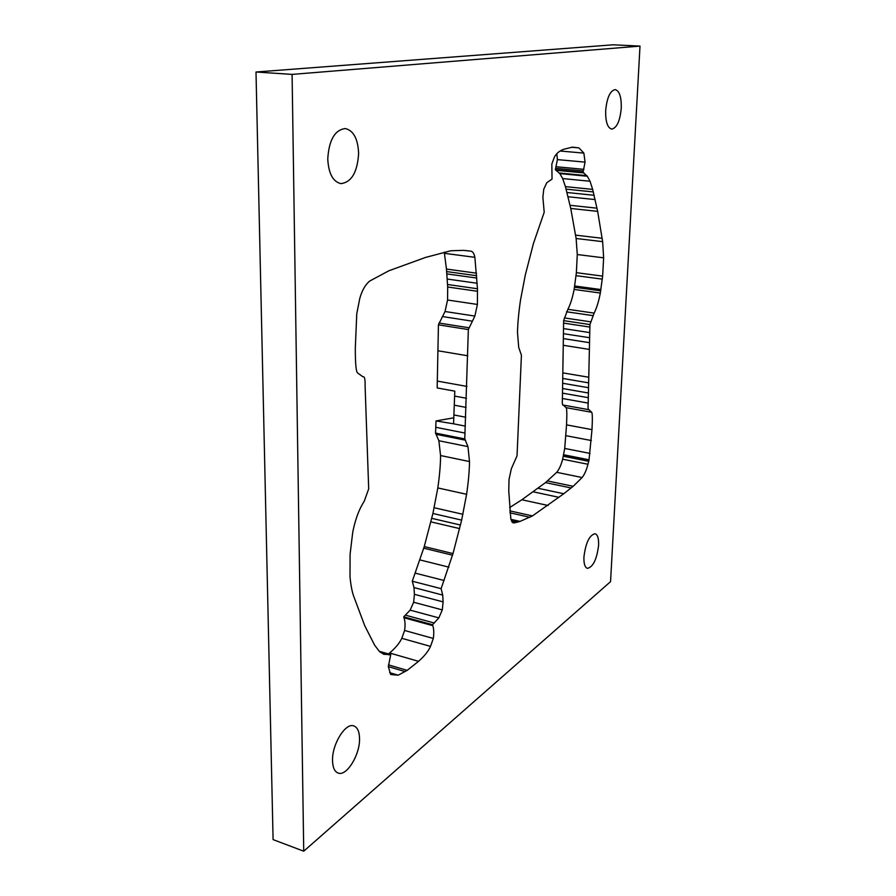 <?xml version="1.0" encoding="UTF-8"?>
<svg xmlns="http://www.w3.org/2000/svg" width="896" height="896" viewBox="0 0 896 896"><rect width="100%" height="100%" fill="white"/><g stroke="black" fill="none" stroke-linecap="round" stroke-linejoin="round"><path stroke-width="1.34" d="M327.757 158.917C328.541 173.477 332.92 181.72 340.906 183.624C351.478 182.325 357.381 172.312 358.624 153.574C357.986 138.869 353.539 130.525 345.285 128.542C334.813 129.909 328.966 140.034 327.757 158.917M453.802 417.816L436.016 420.93L453.555 423.808L454.798 391.149L437.17 387.934L438.435 324.834L445.032 311.517L447.574 300.014L447.675 287L446.466 269.069L444.27 252.179M509.589 507.606L521.853 499.766L545.507 482.597L556.718 472.326C559.216 469.28 561.187 464.912 562.643 459.2L564.715 448.448L566.541 424.861C567.045 414.086 566.888 408.341 566.07 407.646L563.338 405.093C562.397 405.552 562.094 403.357 562.408 398.507L563.64 320.634L567.874 309.31C570.427 304.371 572.51 297.752 574.134 289.43L576.374 272.675L577.27 254.531L576.128 238.493L570.752 208.454L565.432 186.637L562.666 178.562L559.821 173.589L555.363 169.747L557.39 159.611L556.83 153.698M563.696 455.19L588.997 460.219L591.987 429.632C592.547 418.757 592.435 412.978 591.651 412.283L589.03 409.73C588.112 410.189 587.832 407.982 588.179 403.088L589.938 324.565L594.126 313.118C596.635 308.134 598.707 301.437 600.331 293.037L602.627 276.125L603.635 257.824L602.638 241.651L597.654 211.378L592.659 189.381L590.038 181.25L587.317 176.243L583.027 172.368L585.066 162.131L583.867 153.104L578.906 147.874L572.466 147.146L563.942 149.206C559.384 150.864 556.17 153.574 554.277 157.338L551.835 164.069L552.037 179.077L546.806 182.694L543.749 189.235L542.875 197.322L544.208 212.24L533.467 243.41L525.325 274.904L520.52 299.992C518.694 312.558 517.686 323.366 517.496 332.405L518.706 347.379L521.416 355.23L517.037 455.829L511.325 468.787L509.018 479.517L508.76 491.008L510.854 519.131L513.061 522.872L514.998 522.749L520.061 521.394L532.437 515.917L563.763 493.741L573.182 486.304L582.12 477.534C584.562 474.454 586.51 470.03 587.955 464.262L589.008 460.219L563.696 455.19M388.461 653.946L389.603 652.982C395.539 647.942 399.605 643.048 401.789 638.31L404.6 630.47C405.362 625.33 405.149 621.096 403.973 617.758L403.738 616.84L410.144 610.131L413.65 602.258L414.422 594.328L413.974 587.574L412.283 581.213L424.256 546.56L432.914 513.486L437.819 487.939C439.622 475.317 440.541 464.52 440.563 455.538L438.872 440.742L435.534 433.093L436.016 420.93M303.733 851.2L273.09 839.608L255.998 72.005L613.211 44.8L640.002 46.099L610.557 581.65L303.733 851.2L292.085 74.402L640.002 46.099M332.528 760.558C332.707 767.469 334.566 771.624 338.106 773.046C346.595 776.686 360.024 754.79 359.542 738.685C359.419 731.629 357.526 727.384 353.864 725.95C345.643 722.333 331.957 744.15 332.528 760.558M605.662 110.779C605.506 121.778 607.522 127.882 611.71 129.102C616.851 127.971 620.043 120.96 621.275 108.069C621.488 97.037 619.461 90.877 615.194 89.589C610.064 90.731 606.894 97.787 605.662 110.779M583.923 557.054C583.733 563.685 584.898 567.459 587.429 568.366C593.141 566.978 596.87 559.25 598.606 545.16C598.83 538.474 597.654 534.654 595.078 533.725C589.4 535.08 585.682 542.853 583.923 557.054M477.411 304.438L477.467 288.758L474.869 257.32C474.074 253.019 472.394 250.936 469.862 251.059L463.613 250.354L450.8 250.757L425.477 257.454L388.965 270.738L369.824 280.974C365.445 284.458 362.107 290.248 359.8 298.323L356.765 313.768L355.309 348.152C355.298 363.709 356.082 371.997 357.661 372.982L362.902 376.779C364.571 376.208 365.299 379.288 365.098 385.997L368.693 488.846L364.325 501.021L362.219 504.616C358.12 511.84 354.95 521.069 352.722 532.302L350.09 554.288L350 576.934C350.762 584.528 351.87 590.643 353.338 595.269L364.706 625.666L374.662 645.232L379.434 651.504L383.802 654.282L390.746 654.618L388.326 666.624L390.678 674.52L398.182 675.192L407.176 670.354L418.555 661.338C424.368 656.186 428.355 651.202 430.517 646.397L433.306 638.456C434.067 633.27 433.899 628.992 432.779 625.643L432.555 624.714L438.838 617.882L442.299 609.896L443.106 601.888L442.714 595.078L441.112 588.661L452.995 553.582L461.653 520.117L466.603 494.29C468.44 481.533 469.414 470.624 469.504 461.552L467.958 446.634L464.766 438.939L468.35 329.571L474.869 316.075L477.411 304.438L447.574 300.014M600.701 290.808L574.493 287.224L600.701 290.808M589.938 324.565L563.64 320.634M468.35 329.571L438.435 324.834M255.998 72.005L292.085 74.402M464.766 438.939L435.534 433.093M430.517 646.397L401.789 638.31M433.306 638.456L404.6 630.47M474.869 257.32L444.629 253.355M469.862 251.059L466.11 250.578M596.994 208.186L570.046 205.296M595.179 199.584L568.098 196.762M602.291 279.138L576.038 275.654M602.627 276.125L576.374 272.675M600.331 293.037L574.134 289.43M594.126 313.118L567.874 309.31M590.677 321.832L564.379 317.923M462.93 514.304L434.19 507.741M466.603 494.29L437.819 487.939M442.714 595.078L413.974 587.574M441.112 588.661L412.283 581.213M405.104 671.574L388.326 666.635M407.176 670.354L388.461 664.866M432.779 625.643L403.973 617.758M432.555 624.714L403.738 616.84M389.222 654.886L380.43 652.344M379.198 651.269L390.723 654.606L379.21 651.28M476.795 278.051L446.757 273.896M476.683 275.71L446.611 271.578M474.869 316.075L445.032 311.517M466.491 398.283L454.619 396.088M466.973 386.422L437.416 381.102M603.635 257.824L577.27 254.531M592.827 315.616L566.552 311.774M589.893 327.074L563.606 323.109M589.546 342.686L563.371 338.598M589.658 337.725L563.438 333.682M588.538 387.722L562.666 383.264M588.65 382.861L562.744 378.448M588.314 397.69L562.509 393.142M588.414 393.008L562.576 388.506M571.178 487.984L545.507 482.597M573.182 486.304L547.557 480.95M514.998 522.749L511.986 522.066M517.339 522.2L511.414 520.856M465.013 433.07L435.747 427.291M465.36 426.115L453.555 423.808M469.504 461.552L440.563 455.538M467.958 446.634L438.872 440.742M477.131 283.248L447.126 279.037M477.467 288.758L447.518 284.491M593.342 191.923L566.16 189.157M592.659 189.381L565.432 186.637M585.066 162.131L557.39 159.611M583.867 153.104L560.179 151.021M583.341 170.946L555.677 168.336M583.901 169.344L556.248 166.746M586.925 175.661L559.418 173.018M584.024 172.939L556.405 170.318M582.12 477.534L556.718 472.326M520.061 521.394L510.922 519.333M442.299 609.896L413.65 602.258M443.106 601.888L414.422 594.328M476.549 273.179L446.466 269.069M588.784 377.25L562.845 372.882M589.422 349.429L563.293 345.285M589.03 409.73L563.338 405.093M588.179 403.088L562.408 398.507M591.651 412.283L566.07 407.646M590.038 453.41L564.715 448.448M591.36 440.541L565.981 435.691M444.136 580.507L415.33 573.16M438.838 617.882L410.144 610.131M583.027 172.368L555.363 169.747M587.317 176.243L559.821 173.589M591.987 429.632L566.541 424.861M589.075 459.805L563.774 454.776M587.955 464.262L562.643 459.2M588.739 461.306L563.427 456.266M529.995 517.306L509.88 512.803M532.437 515.917L509.746 510.854M461.653 520.117L432.914 513.486M472.181 321.16L442.322 316.534M597.654 211.378L570.752 208.454M398.182 675.192L389.659 672.672M548.117 505.49L521.853 499.766M468.922 327.757L439.006 323.053M578.906 147.874L571.413 147.235M594.171 195.294L567.034 192.506M465.618 440.216L436.408 434.37M600.88 289.554L574.672 285.981M418.555 661.338L389.603 652.982M467.768 355.79L438.021 350.784M602.638 241.651L576.128 238.493M602.157 238.28L575.602 235.144M459.626 528.595L430.886 521.864M460.499 525.034L431.76 518.347M448.885 567.157L420.112 559.966M452.502 555.206L423.752 548.173M589.77 332.595L563.528 328.597M452.995 553.582L424.256 546.56M477.602 291.301L447.675 287M434.336 623.034L405.552 615.194M590.038 181.25L562.666 178.562M559.037 497.347L533.042 491.781M563.763 493.741L537.891 488.242M465.718 417.222L453.902 414.96M466.122 407.411L454.272 405.182M383.398 654.136L384.25 654.382"/></g></svg>
